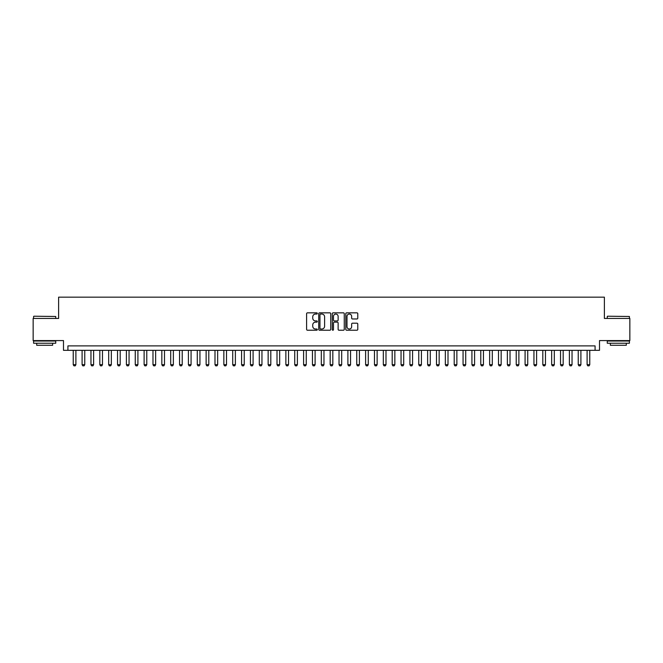 <?xml version="1.0" encoding="UTF-8"?>
<svg xmlns="http://www.w3.org/2000/svg" width="663" height="663" viewBox="0 0 663 663"><rect width="100%" height="100%" fill="white"/><g stroke="black" fill="none" stroke-linecap="round" stroke-linejoin="round"><path stroke-width="0.99" d="M317.328 313.442A0.605 0.605 0 0 0 316.715 312.837L307.475 312.837A0.87 0.87 0 0 0 306.604 313.707L306.604 329.362A0.87 0.87 0 0 0 307.475 330.232L316.715 330.232A0.605 0.605 0 0 0 317.328 329.619A0.605 0.605 0 0 0 316.715 329.014L315.522 329.014A2.785 2.785 0 0 1 312.737 326.229L312.737 324.928A2.785 2.785 0 0 1 315.522 322.143L316.715 322.143A0.605 0.605 0 0 0 317.328 321.53A0.605 0.605 0 0 0 316.715 320.925L315.522 320.925A2.785 2.785 0 0 1 312.737 318.141L312.737 316.839A2.785 2.785 0 0 1 315.522 314.055L316.715 314.055A0.605 0.605 0 0 0 317.328 313.442M356.918 318.969A0.87 0.87 0 0 0 357.788 318.099L357.788 313.707A0.87 0.87 0 0 0 356.918 312.837L346.65 312.837A0.87 0.87 0 0 0 345.788 313.707L345.788 329.362A0.87 0.87 0 0 0 346.65 330.232L356.918 330.232A0.87 0.87 0 0 0 357.788 329.362L357.788 324.058A0.87 0.87 0 0 0 356.918 323.188L352.525 323.188A0.87 0.87 0 0 0 351.655 324.058L351.655 326.685A2.329 2.329 0 0 1 349.326 329.014A2.329 2.329 0 0 1 346.998 326.685L346.998 316.384A2.329 2.329 0 0 1 349.326 314.055A2.329 2.329 0 0 1 351.655 316.384L351.655 318.099A0.87 0.87 0 0 0 352.525 318.969L356.918 318.969M595.076 350.329L599.509 350.329L599.509 340.583L629.85 340.583L629.85 318.431L604.383 318.431L604.383 297.165L58.617 297.165L58.617 318.431L33.15 318.431L33.15 340.583L63.491 340.583L63.491 350.329L595.076 350.329L595.076 345.895L67.924 345.895L67.924 350.329M330.738 313.707A0.87 0.87 0 0 0 329.867 312.837L319.607 312.837A0.87 0.87 0 0 0 318.737 313.707L318.737 329.362A0.87 0.87 0 0 0 319.607 330.232L329.867 330.232A0.87 0.87 0 0 0 330.738 329.362L330.738 313.707M333.133 312.837L343.393 312.837A0.87 0.87 0 0 1 344.263 313.707L344.263 329.362A0.87 0.87 0 0 1 343.393 330.232L339 330.232A0.87 0.87 0 0 1 338.13 329.362L338.13 323.014A0.87 0.87 0 0 0 337.26 322.143L334.351 322.143A0.87 0.87 0 0 0 333.481 323.014L333.481 329.619A0.605 0.605 0 0 1 332.867 330.232A0.605 0.605 0 0 1 332.262 329.619L332.262 313.707A0.87 0.87 0 0 1 333.133 312.837M320.56 314.055A0.605 0.605 0 0 0 319.956 314.66L319.956 328.4A0.605 0.605 0 0 0 320.56 329.014L321.828 329.014A2.785 2.785 0 0 0 324.605 326.229L324.605 316.839A2.785 2.785 0 0 0 321.828 314.055L320.56 314.055M338.13 316.425A2.329 2.329 0 0 0 335.801 314.096A2.329 2.329 0 0 0 333.481 316.425L333.481 320.055A0.87 0.87 0 0 0 334.351 320.925L337.26 320.925A0.87 0.87 0 0 0 338.13 320.055L338.13 316.425M73.237 350.329L73.237 364.683L75.897 364.683L75.897 350.329M75.897 364.683L75.234 365.835L73.908 365.835L73.237 364.683M33.863 316.218L55.742 316.483L33.863 316.218M44.67 343.235L33.589 343.235L33.589 341.022L55.742 341.022L55.742 343.235L44.67 343.235M52.642 343.235L52.642 345.274L36.697 345.274L36.697 343.235M607.523 316.218L629.411 316.483L607.523 316.218M618.33 343.235L607.258 343.235L607.258 341.022L629.411 341.022L629.411 343.235L618.33 343.235M626.303 343.235L626.303 345.274L610.358 345.274L610.358 343.235M82.096 350.329L82.096 364.683L84.756 364.683L84.756 350.329M84.756 364.683L84.093 365.835L82.767 365.835L82.096 364.683M90.964 350.329L90.964 364.683L93.616 364.683L93.616 350.329M93.616 364.683L92.953 365.835L91.627 365.835L90.964 364.683M99.823 350.329L99.823 364.683L102.475 364.683L102.475 350.329M102.475 364.683L101.812 365.835L100.486 365.835L99.823 364.683M108.682 350.329L108.682 364.683L111.334 364.683L111.334 350.329M111.334 364.683L110.671 365.835L109.345 365.835L108.682 364.683M117.542 350.329L117.542 364.683L120.194 364.683L120.194 350.329M120.194 364.683L119.531 365.835L118.205 365.835L117.542 364.683M126.401 350.329L126.401 364.683L129.053 364.683L129.053 350.329M129.053 364.683L128.39 365.835L127.064 365.835L126.401 364.683M135.26 350.329L135.26 364.683L137.912 364.683L137.912 350.329M137.912 364.683L137.249 365.835L135.923 365.835L135.26 364.683M144.12 350.329L144.12 364.683L146.772 364.683L146.772 350.329M146.772 364.683L146.109 365.835L144.783 365.835L144.12 364.683M152.979 350.329L152.979 364.683L155.639 364.683L155.639 350.329M155.639 364.683L154.968 365.835L153.642 365.835L152.979 364.683M161.838 350.329L161.838 364.683L164.499 364.683L164.499 350.329M164.499 364.683L163.827 365.835L162.501 365.835L161.838 364.683M170.698 350.329L170.698 364.683L173.358 364.683L173.358 350.329M173.358 364.683L172.687 365.835L171.361 365.835L170.698 364.683M179.557 350.329L179.557 364.683L182.217 364.683L182.217 350.329M182.217 364.683L181.546 365.835L180.22 365.835L179.557 364.683M188.416 350.329L188.416 364.683L191.077 364.683L191.077 350.329M191.077 364.683L190.414 365.835L189.079 365.835L188.416 364.683M197.276 350.329L197.276 364.683L199.936 364.683L199.936 350.329M199.936 364.683L199.273 365.835L197.939 365.835L197.276 364.683M206.135 350.329L206.135 364.683L208.795 364.683L208.795 350.329M208.795 364.683L208.132 365.835L206.798 365.835L206.135 364.683M214.994 350.329L214.994 364.683L217.655 364.683L217.655 350.329M217.655 364.683L216.992 365.835L215.657 365.835L214.994 364.683M223.854 350.329L223.854 364.683L226.514 364.683L226.514 350.329M226.514 364.683L225.851 365.835L224.517 365.835L223.854 364.683M232.713 350.329L232.713 364.683L235.373 364.683L235.373 350.329M235.373 364.683L234.71 365.835L233.376 365.835L232.713 364.683M241.572 350.329L241.572 364.683L244.233 364.683L244.233 350.329M244.233 364.683L243.57 365.835L242.235 365.835L241.572 364.683M250.432 350.329L250.432 364.683L253.092 364.683L253.092 350.329M253.092 364.683L252.429 365.835L251.095 365.835L250.432 364.683M259.291 350.329L259.291 364.683L261.951 364.683L261.951 350.329M261.951 364.683L261.288 365.835L259.954 365.835L259.291 364.683M268.15 350.329L268.15 364.683L270.811 364.683L270.811 350.329M270.811 364.683L270.148 365.835L268.822 365.835L268.15 364.683M277.01 350.329L277.01 364.683L279.67 364.683L279.67 350.329M279.67 364.683L279.007 365.835L277.681 365.835L277.01 364.683M285.869 350.329L285.869 364.683L288.529 364.683L288.529 350.329M288.529 364.683L287.866 365.835L286.54 365.835L285.869 364.683M294.728 350.329L294.728 364.683L297.389 364.683L297.389 350.329M297.389 364.683L296.726 365.835L295.4 365.835L294.728 364.683M303.596 350.329L303.596 364.683L306.248 364.683L306.248 350.329M306.248 364.683L305.585 365.835L304.259 365.835L303.596 364.683M312.455 350.329L312.455 364.683L315.107 364.683L315.107 350.329M315.107 364.683L314.444 365.835L313.118 365.835L312.455 364.683M321.315 350.329L321.315 364.683L323.967 364.683L323.967 350.329M323.967 364.683L323.304 365.835L321.978 365.835L321.315 364.683M330.174 350.329L330.174 364.683L332.826 364.683L332.826 350.329M332.826 364.683L332.163 365.835L330.837 365.835L330.174 364.683M339.033 350.329L339.033 364.683L341.685 364.683L341.685 350.329M341.685 364.683L341.022 365.835L339.696 365.835L339.033 364.683M347.893 350.329L347.893 364.683L350.545 364.683L350.545 350.329M350.545 364.683L349.882 365.835L348.556 365.835L347.893 364.683M356.752 350.329L356.752 364.683L359.404 364.683L359.404 350.329M359.404 364.683L358.741 365.835L357.415 365.835L356.752 364.683M365.611 350.329L365.611 364.683L368.272 364.683L368.272 350.329M368.272 364.683L367.6 365.835L366.274 365.835L365.611 364.683M374.471 350.329L374.471 364.683L377.131 364.683L377.131 350.329M377.131 364.683L376.46 365.835L375.134 365.835L374.471 364.683M383.33 350.329L383.33 364.683L385.99 364.683L385.99 350.329M385.99 364.683L385.319 365.835L383.993 365.835L383.33 364.683M392.189 350.329L392.189 364.683L394.85 364.683L394.85 350.329M394.85 364.683L394.178 365.835L392.852 365.835L392.189 364.683M401.049 350.329L401.049 364.683L403.709 364.683L403.709 350.329M403.709 364.683L403.046 365.835L401.712 365.835L401.049 364.683M409.908 350.329L409.908 364.683L412.568 364.683L412.568 350.329M412.568 364.683L411.905 365.835L410.571 365.835L409.908 364.683M418.767 350.329L418.767 364.683L421.428 364.683L421.428 350.329M421.428 364.683L420.765 365.835L419.43 365.835L418.767 364.683M427.627 350.329L427.627 364.683L430.287 364.683L430.287 350.329M430.287 364.683L429.624 365.835L428.29 365.835L427.627 364.683M436.486 350.329L436.486 364.683L439.146 364.683L439.146 350.329M439.146 364.683L438.483 365.835L437.149 365.835L436.486 364.683M445.345 350.329L445.345 364.683L448.006 364.683L448.006 350.329M448.006 364.683L447.343 365.835L446.008 365.835L445.345 364.683M454.205 350.329L454.205 364.683L456.865 364.683L456.865 350.329M456.865 364.683L456.202 365.835L454.868 365.835L454.205 364.683M463.064 350.329L463.064 364.683L465.724 364.683L465.724 350.329M465.724 364.683L465.061 365.835L463.727 365.835L463.064 364.683M471.923 350.329L471.923 364.683L474.584 364.683L474.584 350.329M474.584 364.683L473.921 365.835L472.586 365.835L471.923 364.683M480.783 350.329L480.783 364.683L483.443 364.683L483.443 350.329M483.443 364.683L482.78 365.835L481.454 365.835L480.783 364.683M489.642 350.329L489.642 364.683L492.302 364.683L492.302 350.329M492.302 364.683L491.639 365.835L490.313 365.835L489.642 364.683M498.501 350.329L498.501 364.683L501.162 364.683L501.162 350.329M501.162 364.683L500.499 365.835L499.173 365.835L498.501 364.683M507.361 350.329L507.361 364.683L510.021 364.683L510.021 350.329M510.021 364.683L509.358 365.835L508.032 365.835L507.361 364.683M516.228 350.329L516.228 364.683L518.88 364.683L518.88 350.329M518.88 364.683L518.217 365.835L516.891 365.835L516.228 364.683M525.088 350.329L525.088 364.683L527.74 364.683L527.74 350.329M527.74 364.683L527.077 365.835L525.751 365.835L525.088 364.683M533.947 350.329L533.947 364.683L536.599 364.683L536.599 350.329M536.599 364.683L535.936 365.835L534.61 365.835L533.947 364.683M542.806 350.329L542.806 364.683L545.458 364.683L545.458 350.329M545.458 364.683L544.795 365.835L543.469 365.835L542.806 364.683M551.666 350.329L551.666 364.683L554.318 364.683L554.318 350.329M554.318 364.683L553.655 365.835L552.329 365.835L551.666 364.683M560.525 350.329L560.525 364.683L563.177 364.683L563.177 350.329M563.177 364.683L562.514 365.835L561.188 365.835L560.525 364.683M569.384 350.329L569.384 364.683L572.036 364.683L572.036 350.329M572.036 364.683L571.373 365.835L570.047 365.835L569.384 364.683M578.244 350.329L578.244 364.683L580.904 364.683L580.904 350.329M580.904 364.683L580.233 365.835L578.907 365.835L578.244 364.683M587.103 350.329L587.103 364.683L589.763 364.683L589.763 350.329M589.763 364.683L589.092 365.835L587.766 365.835L587.103 364.683M33.589 318.431L33.589 316.483M38.645 341.022L38.645 340.583M50.695 341.022L50.695 340.583M55.742 318.431L55.742 316.483M607.258 318.431L607.258 316.483M612.305 341.022L612.305 340.583M624.355 341.022L624.355 340.583M629.411 318.431L629.411 316.483"/></g></svg>
